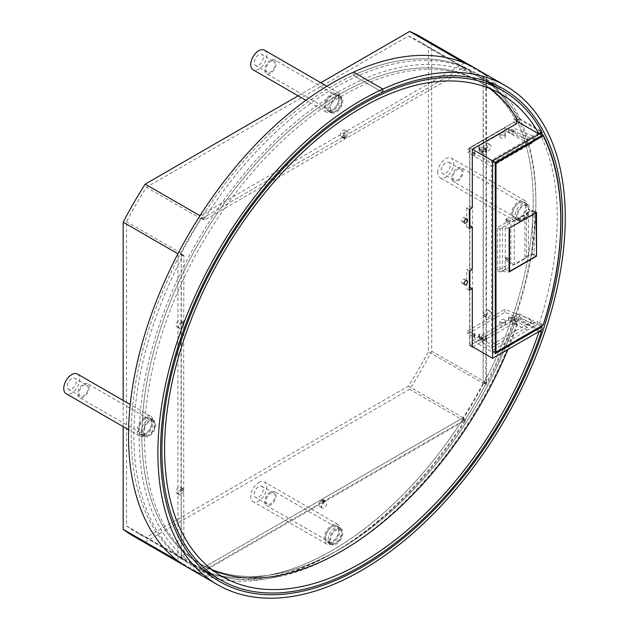 <?xml version="1.0" encoding="UTF-8"?>
<svg xmlns="http://www.w3.org/2000/svg" width="629" height="629" viewBox="0 0 629 629"><rect width="100%" height="100%" fill="white"/><g stroke="black" fill="none" stroke-linecap="round" stroke-linejoin="round"><path stroke-width="0.47" stroke-dasharray="3.15 2.36" d="M462.401 418.167L322.182 499.127L322.182 500.149A3.585 2.076 -60 0 1 323.306 500.259A3.585 2.076 -60 0 1 323.306 504.403A3.585 2.076 -60 0 1 319.721 506.471A3.585 2.076 -60 0 1 320.845 500.928L320.845 499.898L201.988 568.514A0.944 0.543 120 0 0 201.374 569.347A0.944 0.543 120 0 0 201.516 570.102A0.944 0.543 120 0 0 201.555 570.126A284.269 164.122 120 0 0 462.834 419.276A0.944 0.543 120 0 0 462.873 418.12A0.944 0.543 120 0 0 462.401 418.167L465.075 419.708L324.847 500.668L324.847 501.698A3.585 2.076 -60 0 1 325.979 501.8A3.585 2.076 -60 0 1 325.979 505.944A3.585 2.076 -60 0 1 322.386 508.012A3.585 2.076 -60 0 1 323.518 502.469L323.518 501.439L204.661 570.055A0.944 0.543 120 0 0 204.236 570.479M325.452 538.102A9.537 5.504 -60 0 1 329.612 528.502A9.537 5.504 -60 0 1 336.963 525.946A9.537 5.504 -60 0 1 338.945 530.318A9.537 5.504 -60 0 1 334.777 539.918A9.537 5.504 -60 0 1 327.426 542.473A9.537 5.504 -60 0 1 325.452 538.102M328.126 539.643A9.537 5.504 -60 0 1 332.285 530.05A9.537 5.504 -60 0 1 339.636 527.495A9.537 5.504 -60 0 1 341.61 531.859A9.537 5.504 -60 0 1 337.451 541.459A9.537 5.504 -60 0 1 330.099 544.014A9.537 5.504 -60 0 1 328.126 539.643M210.039 573.837A284.269 164.122 120 0 0 465.507 420.817A0.944 0.543 120 0 0 465.546 419.661A0.944 0.543 120 0 0 465.075 419.708M204.213 570.519A0.944 0.543 120 0 0 204.189 571.643A0.944 0.543 120 0 0 204.228 571.667A284.269 164.122 120 0 0 206.721 572.649M322.182 499.127L324.847 500.668M320.845 499.898L323.518 501.439M320.845 500.928L323.518 502.469M322.182 500.149L324.847 501.698M201.988 218.428L342.215 137.476L342.215 136.446A3.585 2.076 -60 0 1 341.091 136.344A3.585 2.076 -60 0 1 341.091 132.2A3.585 2.076 -60 0 1 344.676 130.124A3.585 2.076 -60 0 1 343.552 135.675L343.552 136.705L462.401 68.081A0.944 0.543 120 0 0 463.023 67.248A0.944 0.543 120 0 0 462.873 66.493A0.944 0.543 120 0 0 462.834 66.477A284.269 164.122 120 0 0 201.555 217.327A0.944 0.543 120 0 0 201.516 218.475A0.944 0.543 120 0 0 201.988 218.428L204.661 219.969L344.889 139.017L344.889 137.987A3.585 2.076 -60 0 1 343.756 137.885A3.585 2.076 -60 0 1 343.756 133.741A3.585 2.076 -60 0 1 347.35 131.665A3.585 2.076 -60 0 1 346.217 137.216L346.217 138.246L465.075 69.622A0.944 0.543 120 0 0 465.688 68.797A0.944 0.543 120 0 0 465.546 68.034A0.944 0.543 120 0 0 465.507 68.018A284.269 164.122 120 0 0 204.228 218.868A0.944 0.543 120 0 0 204.189 220.016A0.944 0.543 120 0 0 204.661 219.969M338.945 98.494A9.537 5.504 -60 0 1 334.777 108.094A9.537 5.504 -60 0 1 327.426 110.649A9.537 5.504 -60 0 1 325.452 106.285A9.537 5.504 -60 0 1 329.612 96.685A9.537 5.504 -60 0 1 336.963 94.13A9.537 5.504 -60 0 1 338.945 98.494M341.61 100.035A9.537 5.504 -60 0 1 337.451 109.635A9.537 5.504 -60 0 1 330.099 112.19A9.537 5.504 -60 0 1 328.126 107.826A9.537 5.504 -60 0 1 332.285 98.226A9.537 5.504 -60 0 1 339.636 95.671A9.537 5.504 -60 0 1 341.61 100.035M342.215 137.476L344.889 139.017M343.552 136.705L346.217 138.246M343.552 135.675L346.217 137.216M342.215 136.446L344.889 137.987M181.278 556.681L181.05 489.614A3.585 2.076 -60 0 1 176.812 493.364A3.585 2.076 -60 0 1 176.812 489.22A3.585 2.076 -60 0 1 180.397 487.145A3.585 2.076 -60 0 1 181.05 488.073L181.05 323.054A3.585 2.076 -60 0 1 176.812 326.805A3.585 2.076 -60 0 1 176.812 322.661A3.585 2.076 -60 0 1 180.397 320.586A3.585 2.076 -60 0 1 181.05 321.513L181.278 254.187A0.944 0.543 120 0 0 181.081 253.754A0.944 0.543 120 0 0 180.098 254.36A284.269 164.122 120 0 0 180.098 557.86A0.944 0.543 120 0 0 180.138 557.884A0.944 0.543 120 0 0 180.861 557.632A0.944 0.543 120 0 0 181.278 556.681L183.943 558.222L183.723 491.155A3.585 2.076 -60 0 1 179.477 494.905A3.585 2.076 -60 0 1 179.477 490.762A3.585 2.076 -60 0 1 183.07 488.686A3.585 2.076 -60 0 1 183.723 489.614L183.723 324.595A3.585 2.076 -60 0 1 179.477 328.346A3.585 2.076 -60 0 1 179.477 324.202A3.585 2.076 -60 0 1 183.07 322.127A3.585 2.076 -60 0 1 183.723 323.054L183.943 255.728A0.944 0.543 120 0 0 183.747 255.295A0.944 0.543 120 0 0 182.772 255.901A284.269 164.122 120 0 0 182.772 559.401A0.944 0.543 120 0 0 182.803 559.425A0.944 0.543 120 0 0 183.534 559.173A0.944 0.543 120 0 0 183.943 558.222M145.213 418.466A9.537 5.504 -60 0 1 149.985 417.994A9.537 5.504 -60 0 1 151.447 425.636A9.537 5.504 -60 0 1 145.213 434.041A9.537 5.504 -60 0 1 140.44 434.513A9.537 5.504 -60 0 1 138.985 426.871A9.537 5.504 -60 0 1 145.213 418.466M147.886 420.007A9.537 5.504 -60 0 1 152.65 419.535A9.537 5.504 -60 0 1 154.113 427.177A9.537 5.504 -60 0 1 147.886 435.582A9.537 5.504 -60 0 1 143.113 436.054A9.537 5.504 -60 0 1 141.651 428.412A9.537 5.504 -60 0 1 147.886 420.007M181.278 489.488L183.943 491.029M181.278 321.38L183.943 322.921M181.05 321.513L183.723 323.054M181.05 323.054L183.723 324.595M181.278 322.921L183.943 324.47M181.278 487.939L183.943 489.488M181.05 488.073L183.723 489.614M181.05 489.614L183.723 491.155M483.119 79.922L483.339 146.982A3.585 2.076 -60 0 1 487.585 143.231A3.585 2.076 -60 0 1 487.585 147.375A3.585 2.076 -60 0 1 484 149.45A3.585 2.076 -60 0 1 483.339 148.53L483.339 313.549A3.585 2.076 -60 0 1 487.585 309.798A3.585 2.076 -60 0 1 487.585 313.942A3.585 2.076 -60 0 1 484 316.01A3.585 2.076 -60 0 1 483.339 315.09L483.119 382.408A0.944 0.543 120 0 0 483.316 382.841A0.944 0.543 120 0 0 484.291 382.235A284.269 164.122 120 0 0 484.291 78.735A0.944 0.543 120 0 0 484.259 78.711A0.944 0.543 120 0 0 483.528 78.971A0.944 0.543 120 0 0 483.119 79.922L485.792 81.463L486.013 148.53A3.585 2.076 -60 0 1 490.258 144.78A3.585 2.076 -60 0 1 490.258 148.924A3.585 2.076 -60 0 1 486.665 150.991A3.585 2.076 -60 0 1 486.013 150.072L486.013 315.09A3.585 2.076 -60 0 1 490.258 311.339A3.585 2.076 -60 0 1 490.258 315.483A3.585 2.076 -60 0 1 486.665 317.551A3.585 2.076 -60 0 1 486.013 316.631L485.792 383.949A0.944 0.543 120 0 0 485.989 384.382A0.944 0.543 120 0 0 486.964 383.776A284.269 164.122 120 0 0 492.413 84.734M519.177 218.129A9.537 5.504 -60 0 1 514.412 218.609A9.537 5.504 -60 0 1 512.949 210.959A9.537 5.504 -60 0 1 519.177 202.554A9.537 5.504 -60 0 1 523.949 202.082A9.537 5.504 -60 0 1 525.412 209.724A9.537 5.504 -60 0 1 519.177 218.129M521.85 219.678A9.537 5.504 -60 0 1 517.085 220.15A9.537 5.504 -60 0 1 515.623 212.508A9.537 5.504 -60 0 1 521.85 204.103A9.537 5.504 -60 0 1 526.622 203.623A9.537 5.504 -60 0 1 528.085 211.273A9.537 5.504 -60 0 1 521.85 219.678M489.732 82.462A284.269 164.122 120 0 0 486.964 80.276A0.944 0.543 120 0 0 486.932 80.26A0.944 0.543 120 0 0 486.201 80.512A0.944 0.543 120 0 0 485.792 81.463M483.119 147.115L485.792 148.656M483.119 315.215L485.792 316.757M483.339 315.09L486.013 316.631M483.339 313.549L486.013 315.09M483.119 313.674L485.792 315.215M483.119 148.656L485.792 150.197M483.339 148.53L486.013 150.072M483.339 146.982L486.013 148.53M476.216 68.844A288.043 166.308 -60 0 1 476.224 401.451A288.043 166.308 -60 0 1 188.173 567.751M382.589 92.298L353.207 75.338L353.506 72.115L353.207 75.338A284.269 164.122 -60 0 1 474.329 72.115A284.269 164.122 -60 0 1 474.329 400.358A284.269 164.122 -60 0 1 190.06 564.48A284.269 164.122 -60 0 1 150.771 323.125A284.269 164.122 -60 0 1 353.207 75.338L382.589 92.282M527.841 204.606A9.301 5.37 -60 0 0 520.67 207.09A9.301 5.37 -60 0 0 516.606 216.455A9.301 5.37 120 0 0 518.54 220.716A9.301 5.37 120 0 0 525.702 218.224A9.301 5.37 120 0 0 529.767 208.859A9.301 5.37 -60 0 0 527.841 204.606L523.831 202.286A9.301 5.37 -60 0 1 525.758 206.548A9.301 5.37 120 0 1 521.7 215.912A9.301 5.37 120 0 1 514.53 218.405A9.301 5.37 120 0 1 512.604 214.143A9.301 5.37 -60 0 1 516.661 204.779A9.301 5.37 -60 0 1 523.831 202.286M519.177 219.607A8.028 4.631 120 0 1 517.51 215.936A8.028 4.631 -60 0 1 521.016 207.853A8.028 4.631 -60 0 1 527.204 205.707A8.028 4.631 -60 0 1 528.863 209.378A8.028 4.631 120 0 1 525.357 217.461A8.028 4.631 120 0 1 519.177 219.607L453.462 181.671A8.028 4.631 120 0 0 459.65 179.524A8.028 4.631 120 0 0 463.148 171.442A8.028 4.631 -60 0 0 461.489 167.77A8.028 4.631 -60 0 0 455.302 169.916A8.028 4.631 -60 0 0 451.803 177.999A8.028 4.631 120 0 0 453.462 181.671M454.264 180.279A6.424 3.711 120 0 1 452.935 177.339A6.424 3.711 -60 0 1 455.734 170.876A6.424 3.711 -60 0 1 460.687 169.162A6.424 3.711 -60 0 1 462.016 172.094A6.424 3.711 120 0 1 459.217 178.557A6.424 3.711 120 0 1 454.264 180.279L442.509 173.494A6.424 3.711 120 0 0 447.463 171.772A6.424 3.711 120 0 0 450.262 165.309A6.424 3.711 -60 0 0 448.933 162.376A6.424 3.711 -60 0 0 443.988 164.09A6.424 3.711 -60 0 0 441.181 170.553A6.424 3.711 120 0 0 442.509 173.494M437.705 172.558A11.33 6.542 -60 0 1 442.659 161.158A11.33 6.542 -60 0 1 451.386 158.123A11.33 6.542 -60 0 1 453.737 163.304A11.33 6.542 120 0 1 448.791 174.713A11.33 6.542 120 0 1 440.056 177.748A11.33 6.542 120 0 1 437.705 172.558M513.516 220.158A11.33 6.542 120 0 1 511.165 214.969A11.33 6.542 -60 0 1 516.11 203.568A11.33 6.542 -60 0 1 524.845 200.533A11.33 6.542 -60 0 1 527.196 205.714A11.33 6.542 120 0 1 522.251 217.123A11.33 6.542 120 0 1 513.516 220.158L440.056 177.748M340.855 528.47A9.301 5.37 -60 0 0 336.201 528.926A9.301 5.37 120 0 0 330.123 537.127A9.301 5.37 120 0 0 331.554 544.58A9.301 5.37 120 0 0 336.201 544.116A9.301 5.37 -60 0 0 342.278 535.924A9.301 5.37 -60 0 0 340.855 528.47L336.845 526.151A9.301 5.37 -60 0 1 338.276 533.604A9.301 5.37 -60 0 1 332.198 541.805A9.301 5.37 120 0 1 327.544 542.269A9.301 5.37 120 0 1 326.121 534.815A9.301 5.37 120 0 1 332.198 526.615A9.301 5.37 -60 0 1 336.845 526.151M332.198 543.464A11.33 6.542 120 0 1 326.53 544.022A11.33 6.542 120 0 1 324.792 534.941A11.33 6.542 120 0 1 332.198 524.956A11.33 6.542 -60 0 1 337.859 524.397A11.33 6.542 -60 0 1 339.597 533.478A11.33 6.542 -60 0 1 332.198 543.464A8.028 4.631 120 0 1 330.956 537.04A8.028 4.631 120 0 1 336.201 529.972A8.028 4.631 -60 0 1 340.218 529.571A8.028 4.631 -60 0 1 341.445 536.002A8.028 4.631 -60 0 1 336.201 543.079A8.028 4.631 120 0 1 332.191 543.472L266.476 505.535A8.028 4.631 120 0 0 270.494 505.142A8.028 4.631 -60 0 0 275.738 498.066A8.028 4.631 -60 0 0 274.503 491.634A8.028 4.631 -60 0 0 270.494 492.027A8.028 4.631 120 0 0 265.249 499.104A8.028 4.631 120 0 0 266.476 505.535M267.278 504.144A6.424 3.711 120 0 1 266.295 499.001A6.424 3.711 120 0 1 270.494 493.34A6.424 3.711 -60 0 1 273.701 493.026A6.424 3.711 -60 0 1 274.684 498.168A6.424 3.711 -60 0 1 270.494 503.829A6.424 3.711 120 0 1 267.278 504.144L255.531 497.358A6.424 3.711 120 0 0 258.739 497.044A6.424 3.711 -60 0 0 262.938 491.383A6.424 3.711 -60 0 0 261.947 486.241A6.424 3.711 -60 0 0 258.739 486.555A6.424 3.711 120 0 0 254.541 492.216A6.424 3.711 120 0 0 255.531 497.358M258.739 482.545A11.33 6.542 -60 0 1 264.408 481.987A11.33 6.542 -60 0 1 266.146 491.068A11.33 6.542 -60 0 1 258.739 501.054A11.33 6.542 120 0 1 253.07 501.612A11.33 6.542 120 0 1 251.333 492.531A11.33 6.542 120 0 1 258.739 482.545M144.568 436.62A9.301 5.37 -60 0 0 151.738 434.128A9.301 5.37 -60 0 0 155.795 424.772A9.301 5.37 120 0 0 153.869 420.51A9.301 5.37 120 0 0 146.706 423.002A9.301 5.37 120 0 0 142.641 432.367A9.301 5.37 -60 0 0 144.568 436.62L140.566 434.309A9.301 5.37 -60 0 1 138.632 430.047A9.301 5.37 120 0 1 142.697 420.691A9.301 5.37 120 0 1 149.867 418.199A9.301 5.37 120 0 1 151.793 422.452A9.301 5.37 -60 0 1 147.729 431.816A9.301 5.37 -60 0 1 140.566 434.309M150.881 416.437A11.33 6.542 120 0 1 153.224 421.627A8.028 4.631 120 0 1 154.899 425.29A8.028 4.631 -60 0 1 151.392 433.365A8.028 4.631 -60 0 1 145.205 435.52A8.028 4.631 -60 0 1 143.546 431.84A8.028 4.631 120 0 1 147.044 423.765A8.028 4.631 120 0 1 153.232 421.611A11.33 6.542 -60 0 1 148.279 433.035A11.33 6.542 -60 0 1 139.544 436.07A11.33 6.542 -60 0 1 137.201 430.881A11.33 6.542 120 0 1 142.146 419.472A11.33 6.542 120 0 1 150.881 416.437L130.227 404.518M89.184 387.354A8.028 4.631 -60 0 1 85.678 395.429A8.028 4.631 -60 0 1 79.498 397.583A8.028 4.631 -60 0 1 77.831 393.903A8.028 4.631 120 0 1 81.338 385.829A8.028 4.631 120 0 1 87.525 383.674A8.028 4.631 120 0 1 89.184 387.354M86.716 385.066A6.424 3.711 120 0 1 88.052 388.007A6.424 3.711 -60 0 1 85.245 394.469A6.424 3.711 -60 0 1 80.3 396.191A6.424 3.711 -60 0 1 78.971 393.251A6.424 3.711 120 0 1 81.77 386.788A6.424 3.711 120 0 1 86.716 385.066L74.969 378.281A6.424 3.711 120 0 0 70.016 380.002A6.424 3.711 120 0 0 67.217 386.465A6.424 3.711 -60 0 0 68.545 389.406A6.424 3.711 -60 0 0 73.491 387.684A6.424 3.711 -60 0 0 76.298 381.221A6.424 3.711 120 0 0 74.969 378.281M77.422 374.027A11.33 6.542 120 0 1 79.765 379.216A11.33 6.542 -60 0 1 74.82 390.625A11.33 6.542 -60 0 1 66.092 393.66M331.554 112.756A9.301 5.37 -60 0 0 336.201 112.3A9.301 5.37 120 0 0 342.278 104.1A9.301 5.37 120 0 0 340.855 96.646A9.301 5.37 120 0 0 336.201 97.102A9.301 5.37 -60 0 0 330.123 105.302A9.301 5.37 -60 0 0 331.554 112.756L327.544 110.445A9.301 5.37 -60 0 1 326.121 102.991A9.301 5.37 -60 0 1 332.198 94.79A9.301 5.37 120 0 1 336.845 94.334A9.301 5.37 120 0 1 338.276 101.788A9.301 5.37 120 0 1 332.198 109.981A9.301 5.37 -60 0 1 327.544 110.445M340.218 97.747A8.028 4.631 120 0 1 341.445 104.178A8.028 4.631 120 0 1 336.201 111.254A8.028 4.631 -60 0 1 332.191 111.655A8.028 4.631 -60 0 1 330.956 105.224A8.028 4.631 -60 0 1 336.201 98.148A8.028 4.631 120 0 1 340.218 97.747L274.503 59.81A8.028 4.631 120 0 0 270.494 60.211A8.028 4.631 -60 0 0 265.249 67.279A8.028 4.631 -60 0 0 266.476 73.719A8.028 4.631 -60 0 0 270.494 73.318A8.028 4.631 120 0 0 275.738 66.242A8.028 4.631 120 0 0 274.503 59.81M273.701 61.202A6.424 3.711 120 0 1 274.684 66.344A6.424 3.711 120 0 1 270.494 72.005A6.424 3.711 -60 0 1 267.278 72.327A6.424 3.711 -60 0 1 266.295 67.177A6.424 3.711 -60 0 1 270.494 61.516A6.424 3.711 120 0 1 273.701 61.202L261.947 54.416A6.424 3.711 120 0 0 258.739 54.731A6.424 3.711 -60 0 0 254.541 60.392A6.424 3.711 -60 0 0 255.531 65.542A6.424 3.711 -60 0 0 258.739 65.219A6.424 3.711 120 0 0 262.938 59.558A6.424 3.711 120 0 0 261.947 54.416M264.408 50.163A11.33 6.542 120 0 1 266.146 59.244A11.33 6.542 120 0 1 258.739 69.229A11.33 6.542 -60 0 1 253.07 69.795M337.859 92.573A11.33 6.542 120 0 1 339.597 101.654A11.33 6.542 120 0 1 332.198 111.64A11.33 6.542 -60 0 1 326.53 112.206A11.33 6.542 -60 0 1 324.792 103.125A11.33 6.542 -60 0 1 332.198 93.131A11.33 6.542 120 0 1 337.859 92.573L326.907 86.244M177.936 253.786L177.936 560.934M464.414 63.065L199.975 215.739M145.22 541.915L199.975 573.53L464.414 420.864A288.043 166.308 -60 0 0 486.461 382.809L486.461 75.661L431.698 44.046L431.698 351.194A288.043 166.308 -60 0 1 409.66 389.249L145.22 541.915A288.043 166.308 120 0 1 133.419 536.136M483.119 79.034L483.119 383.297L428.357 351.682L428.357 47.419A283.325 163.579 -60 0 0 419.095 41.317L473.857 72.933A283.325 163.579 -60 0 1 483.119 79.034L428.357 47.419M483.119 383.297A283.325 163.579 120 0 1 463.18 417.719L201.217 568.962A283.325 163.579 -60 0 1 190.54 563.663A283.325 163.579 -60 0 1 181.278 557.569L181.278 253.298A283.325 163.579 120 0 1 201.217 218.876L463.18 67.633A283.325 163.579 -60 0 1 473.857 72.933M123.174 426.619L123.174 400.445M431.698 44.046A288.043 166.308 120 0 0 421.461 37.229M298.162 95.82L320.821 82.737M463.18 67.633L408.418 36.018L146.455 187.261A283.325 163.579 120 0 0 126.515 221.683L126.515 525.954A283.325 163.579 -60 0 0 135.778 532.048L190.54 563.663M408.418 36.018A283.325 163.579 -60 0 1 419.095 41.317M201.217 568.962L146.455 537.347L408.418 386.104A283.325 163.579 120 0 0 428.357 351.682M146.455 537.347A283.325 163.579 -60 0 1 135.778 532.048M181.278 253.298L126.515 221.683M181.278 557.569L126.515 525.954M201.217 218.876L146.455 187.261M463.18 417.719L408.418 386.104M486.461 382.809L431.698 351.194M464.414 420.864L409.66 389.249M472.772 346.87L516.378 321.694L516.378 324.855L517.588 324.155A278.6 160.851 -60 0 1 507.91 349.48M517.588 119.966L514.923 118.417A278.6 160.851 120 0 0 478.174 80.882L480.847 82.423A278.6 160.851 -60 0 0 341.547 96.221A278.6 160.851 120 0 0 159.538 341.728A278.6 160.851 120 0 0 202.247 564.976A278.6 160.851 120 0 0 212.626 570.133M480.847 82.423A278.6 160.851 -60 0 1 490.502 88.831M516.378 123.827L513.704 122.285L469.627 147.729L469.627 206.257L466.694 207.955L466.694 227.077L469.36 225.536M472.3 149.27L469.627 147.729M516.378 120.666L513.704 119.125L513.704 122.285M514.923 118.417L513.704 119.125M540.154 330.862L518.721 318.486L516.315 318.541A278.6 160.851 -60 0 1 199.574 563.427A278.6 160.851 -60 0 0 338.874 549.636A278.6 160.851 120 0 0 514.923 322.614L517.588 324.155M500.881 93.988L478.174 80.882A278.6 160.851 120 0 0 338.874 94.68A278.6 160.851 -60 0 0 156.873 340.179A278.6 160.851 -60 0 0 199.574 563.427A278.6 160.851 -60 0 1 199.574 241.733A278.6 160.851 -60 0 1 478.174 80.882A278.6 160.851 -60 0 1 516.315 120.886L518.721 118.158L541.427 131.264M516.378 324.855L513.704 323.314L514.923 322.614M516.378 321.694L513.704 320.153L513.704 323.314M472.3 347.137L469.627 345.596L513.704 320.153M469.627 287.068L469.627 345.596M469.36 290.307L466.694 288.766L469.36 287.225M469.36 271.185L466.694 269.644L466.694 288.766M472.3 269.487L469.627 267.946L466.694 269.644M469.627 225.379L469.627 267.946M469.36 228.618L466.694 227.077M469.36 209.496L466.694 207.955M472.3 207.798L469.627 206.257M463.219 283.136A2.359 1.36 -60 0 1 462.04 283.254A2.359 1.36 -60 0 1 461.678 281.36A2.359 1.36 -60 0 1 463.219 279.284A2.359 1.36 -60 0 1 464.399 279.166A2.359 1.36 -60 0 1 464.76 281.053A2.359 1.36 -60 0 1 463.219 283.136M463.219 221.447A2.359 1.36 -60 0 1 462.04 221.565A2.359 1.36 -60 0 1 461.678 219.67A2.359 1.36 -60 0 1 463.219 217.595A2.359 1.36 -60 0 1 464.399 217.477A2.359 1.36 -60 0 1 464.76 219.372A2.359 1.36 -60 0 1 463.219 221.447M518.721 318.486A282.382 163.029 -60 0 1 197.687 566.705A282.382 163.029 -60 0 1 197.687 240.64A282.382 163.029 -60 0 1 480.061 77.603A282.382 163.029 -60 0 1 518.721 118.158M516.315 318.541L538.911 331.585M516.417 120.949L519.31 119.274L519.31 122.364L472.568 149.348L472.568 340.588L495.275 353.695M469.894 209.19L469.894 147.807L516.378 120.972M472.568 340.588L519.31 313.596L519.31 316.678L469.894 345.211L469.894 287.225M469.894 270.879L469.894 225.536M472.568 149.348L495.275 162.455M469.894 147.807L472.371 149.23M469.894 345.211L472.3 346.603M519.31 119.274L540.971 131.783M519.31 122.364L542.017 135.471M519.31 316.678L542.017 329.793M519.31 313.596L541.451 326.38M495.275 352.154L495.88 352.507L543.134 324.768A282.287 162.982 -60 0 0 543.134 135.204L539.564 133.026A282.382 163.029 -60 0 1 539.564 322.732L537.614 324.312L537.614 321.23L533.604 323.542L533.604 320.46L491.532 344.747L491.532 166.465L533.604 142.178L533.604 139.095L514.097 131.5L533.604 139.095L537.614 136.784L537.614 133.694L538.959 132.923L542.528 135.101M502.5 227.376L502.5 271.178L532.535 253.833L532.535 210.039L502.5 227.376A12.47 7.194 0 0 0 509.152 228.162M502.5 271.178A12.47 7.194 0 0 0 509.152 271.964M536.01 212.657L534.273 211.659L534.273 254.839L536.278 255.995L532.535 253.833M536.545 212.35L532.535 210.039M543.134 324.768L539.564 322.732M495.597 162.266L492.224 159.931L537.614 133.694M495.275 163.225L495.275 162.832M492.224 159.931L491.548 161.079L491.532 163.383L474.722 153.334L474.722 156.417L491.532 166.465L491.532 163.383L527.196 142.799L508.633 132.695L513.036 132.774L514.097 131.5L514.121 128.426L533.337 136.163L533.337 139.245M474.746 333.158L474.746 336.24L473.425 337.01L467.913 333.708L467.913 330.626L473.425 333.92L474.746 333.158A1.903 1.101 0 0 0 474.187 333.936A1.903 1.101 0 0 0 474.722 334.699L491.532 344.747L491.548 350.156L495.212 352.122L495.212 163.194L491.548 161.079M495.88 352.507L492.224 350.542L537.614 324.312M537.638 324.328L537.614 321.23M533.337 323.699L514.097 315.947L533.337 323.699L533.368 326.789M474.746 336.24A1.903 1.101 0 0 0 474.187 337.018A1.903 1.101 0 0 0 474.722 337.781L491.532 347.837L527.196 327.245L527.244 330.327M527.196 327.245L508.633 317.142L513.036 317.22L514.097 315.947L514.121 319.045L533.337 326.781M467.913 333.708L504.89 312.361L514.097 315.947M504.623 319.917A2.831 1.635 180 0 1 505.449 321.089A2.831 1.635 180 0 1 503.695 322.591A2.831 1.635 180 0 1 500.613 322.237A2.831 1.635 180 0 1 499.788 321.089A2.831 1.635 180 0 1 501.525 319.563A2.831 1.635 180 0 1 504.623 319.917M481.916 338.882L482.278 337.356L481.303 336.421L480.147 336.979L478.921 334.353A2.831 1.635 180 0 1 479.424 334.203L485.792 336.499A2.831 1.635 180 0 1 486.618 337.663A2.831 1.635 180 0 1 484.951 339.149A2.831 1.635 180 0 1 481.916 338.882L481.956 341.964L482.309 340.431L481.311 339.471L480.163 340.03L478.96 337.443A2.799 1.62 180 0 1 479.424 337.309L485.769 339.597A2.799 1.62 180 0 1 486.587 340.753A2.799 1.62 180 0 1 484.943 342.215A2.799 1.62 180 0 1 481.956 341.964M504.6 323.015A2.799 1.62 180 0 1 505.417 324.171A2.799 1.62 180 0 1 503.68 325.657A2.799 1.62 180 0 1 500.637 325.303A2.799 1.62 180 0 1 499.819 324.171A2.799 1.62 180 0 1 501.541 322.669A2.799 1.62 180 0 1 504.6 323.015M527.22 330.319L508.68 320.224L513.06 320.326L514.121 319.045M513.036 317.22L513.06 320.326M508.892 316.992L508.908 320.09M508.633 317.142L508.68 320.224M482.278 337.356L482.309 340.431M485.525 336.342L485.502 339.44M479.424 334.203L479.424 337.309M478.921 334.353L478.96 337.443M480.147 336.979L480.163 340.03M481.303 336.421L481.311 339.471M504.89 312.361L504.89 309.279L533.604 320.46M467.913 330.626L504.89 309.279M473.425 333.92L473.425 337.01M474.746 154.876A1.903 1.101 0 0 0 474.187 155.654L474.187 152.572A1.903 1.101 0 0 1 474.746 151.793L474.746 154.876L473.425 155.638L473.425 152.556L467.913 149.262L467.913 152.344L504.89 130.997L533.604 142.178M473.425 155.638L467.913 152.344M474.187 155.654A1.903 1.101 0 0 0 474.722 156.417M474.187 152.572A1.903 1.101 0 0 0 474.722 153.334M474.746 151.793L473.425 152.556M467.913 149.262L504.89 127.915L514.097 131.5M504.623 135.471A2.831 1.635 180 0 1 505.449 136.619A2.831 1.635 180 0 1 503.711 138.136A2.831 1.635 180 0 1 500.613 137.782A2.831 1.635 180 0 1 499.788 136.619A2.831 1.635 180 0 1 501.541 135.117A2.831 1.635 180 0 1 504.623 135.471M481.916 154.435L482.278 152.902L481.303 151.966L480.147 152.532L478.921 149.899A2.831 1.635 180 0 1 479.424 149.749L485.792 152.045A2.831 1.635 180 0 1 486.618 153.193A2.831 1.635 180 0 1 484.967 154.695A2.831 1.635 180 0 1 481.916 154.435L482.309 149.812L481.311 148.853L480.163 149.411L478.96 146.824A2.799 1.62 180 0 1 479.424 146.691L485.769 148.979A2.799 1.62 180 0 1 486.587 150.111A2.799 1.62 180 0 1 484.959 151.589A2.799 1.62 180 0 1 481.956 151.345M504.6 132.397A2.799 1.62 180 0 1 505.417 133.529A2.799 1.62 180 0 1 503.695 135.031A2.799 1.62 180 0 1 500.637 134.685A2.799 1.62 180 0 1 499.819 133.529A2.799 1.62 180 0 1 501.557 132.043A2.799 1.62 180 0 1 504.6 132.397M527.22 139.701L508.68 129.605L513.06 129.708L514.121 128.426M527.196 142.799L527.244 139.709M508.633 132.695L508.68 129.605M537.638 133.71L537.614 136.784M513.036 132.774L513.06 129.708M508.892 132.538L508.908 129.472M482.278 152.902L482.309 149.812M481.303 151.966L481.311 148.853M480.147 152.532L480.163 149.411M478.921 149.899L478.96 146.824M479.424 149.749L479.424 146.691M485.525 151.896L485.502 148.821M504.89 127.915L504.89 130.997M534.273 211.659L528.415 211.949L526.418 213.105L524.924 215.511L514.239 221.683L510.897 219.749L497.547 227.462L499.945 228.854L505.291 225.764L509.293 228.083M534.273 254.839L528.415 255.13L528.415 211.949M528.415 255.13L526.418 256.294L526.418 213.105M524.924 215.511L524.924 258.692L514.239 264.864L514.239 221.683M526.418 256.294L524.924 258.692M506.895 257.536L505.559 258.307L505.559 260.154L506.895 259.384L506.895 257.536L510.897 259.848L510.897 222.839L509.561 223.609L509.561 221.754L510.897 220.983L510.897 219.749M506.895 259.384L510.897 261.703L510.897 262.938L497.547 270.643L497.547 227.462M514.239 264.864L510.897 262.938M506.895 218.672L506.895 220.52L505.559 221.298L505.559 219.442L506.895 218.672L510.897 220.983M506.895 220.52L510.897 222.839M510.897 261.703L509.561 262.474L509.561 260.618L510.897 259.848M497.547 270.643L499.945 272.035L499.945 228.854M499.945 272.035L505.291 268.953L505.291 225.764M505.291 268.953L509.152 271.178M505.559 260.154L509.561 262.474M505.559 258.307L509.561 260.618M505.559 221.298L509.561 223.609M505.559 219.442L509.561 221.754M462.834 419.276L465.507 420.817M201.555 570.126L204.228 571.667M201.988 568.514L204.661 570.055M201.555 217.327L204.228 218.868M462.834 66.477L465.507 68.018M462.401 68.081L465.075 69.622M180.098 557.86L182.772 559.401M180.098 254.36L182.772 255.901M181.278 254.187L183.943 255.728M484.291 78.735L486.964 80.276M484.291 382.235L486.964 383.776M483.119 382.408L485.792 383.949M542.528 325.578L538.959 323.542M495.935 162.078L542.017 135.4M485.792 336.499L485.769 339.597M474.722 337.781L474.722 334.699M485.792 152.045L485.769 148.979M339.636 527.495L336.963 525.946M330.099 544.014L327.426 542.473M462.873 418.12L465.546 419.661M201.516 570.102L204.189 571.643M325.979 501.8L323.306 500.259M322.386 508.012L319.721 506.471M330.099 112.19L327.426 110.649M339.636 95.671L336.963 94.13M201.516 218.475L204.189 220.016M462.873 66.493L465.546 68.034M347.35 131.665L344.676 130.124M343.756 137.885L341.091 136.344M152.65 419.535L149.985 417.994M143.113 436.054L140.44 434.513M180.138 557.884L182.803 559.425M181.081 253.754L183.747 255.295M183.07 322.127L180.397 320.586M179.477 328.346L176.812 326.805M183.07 488.686L180.397 487.145M179.477 494.905L176.812 493.364M517.085 220.15L514.412 218.609M526.622 203.623L523.949 202.082M484.259 78.711L486.932 80.26M483.316 382.841L485.989 384.382M490.258 311.339L487.585 309.798M486.665 317.551L484 316.01M490.258 144.78L487.585 143.231M486.665 150.991L484 149.45M503.711 89.082L474.329 72.115M219.45 581.448L190.06 564.48M527.204 205.707L461.489 167.77M460.687 169.162L448.933 162.376M524.845 200.533L451.386 158.123M518.54 220.716L514.53 218.405M340.218 529.571L274.503 491.634M273.701 493.026L261.947 486.241M337.859 524.397L264.408 481.987M326.53 544.022L253.07 501.612M331.554 544.58L327.544 542.269M145.205 435.52L79.498 397.583M153.232 421.611L87.525 383.674M80.3 396.191L68.545 389.406M139.544 436.07L128.583 429.741M153.869 420.51L149.867 418.199M332.191 111.655L266.476 73.719M267.278 72.327L255.531 65.542M326.53 112.206L305.875 100.278M340.855 96.646L336.845 94.334M202.247 564.976L222.281 576.541M464.713 284.795L462.04 283.254M467.072 280.707L464.399 279.166M464.713 223.106L462.04 221.565M467.072 219.018L464.399 217.477M486.414 81.275L480.061 77.603M204.032 570.369L197.687 566.705M539.43 132.876L542.017 134.457M495.275 352.484L491.76 350.597M505.417 324.171L505.449 321.089M499.819 324.171L499.788 321.089M486.587 340.753L486.618 337.663M474.187 337.018L474.187 333.936M505.417 133.529L505.449 136.619M499.819 133.529L499.788 136.619M486.587 150.111L486.618 153.193"/><path stroke-width="0.94" d="M206.721 572.649A284.269 164.122 120 0 0 210.039 573.837M492.413 84.734A284.269 164.122 120 0 0 489.732 82.462M123.174 426.619L123.174 529.319L177.936 560.934A288.043 166.308 120 0 0 188.173 567.751A288.043 166.308 -60 0 1 148.358 323.188A288.043 166.308 -60 0 1 353.49 72.107A288.043 166.308 -60 0 1 476.216 68.844A288.043 166.308 120 0 0 464.414 63.065L409.66 31.45A288.043 166.308 120 0 1 421.461 37.229L476.216 68.844A288.043 166.308 120 0 1 486.461 75.661M382.888 89.066L353.506 72.099L382.872 89.074L382.589 92.298A284.269 164.122 -60 0 1 503.711 89.082A284.269 164.122 -60 0 1 503.711 417.326A284.269 164.122 -60 0 1 219.45 581.448A284.269 164.122 -60 0 1 180.153 340.085A284.269 164.122 -60 0 1 382.589 92.298L382.888 89.066A288.043 166.308 -60 0 1 505.598 85.811A288.043 166.308 -60 0 1 505.606 418.411A288.043 166.308 -60 0 1 217.555 584.718A288.043 166.308 -60 0 1 177.74 340.147A288.043 166.308 -60 0 1 382.872 89.074M128.583 429.741L66.092 393.66A11.33 6.542 -60 0 1 63.741 388.47A11.33 6.542 120 0 1 68.687 377.062A11.33 6.542 120 0 1 77.422 374.027L130.227 404.518M305.875 100.278L253.07 69.795A11.33 6.542 -60 0 1 251.333 60.714A11.33 6.542 -60 0 1 258.739 50.721A11.33 6.542 120 0 1 264.408 50.163L326.907 86.244M123.174 400.445L123.174 222.171L177.936 253.786A288.043 166.308 -60 0 1 199.975 215.739L145.22 184.124L298.162 95.82M217.555 584.718L188.173 567.751A288.043 166.308 120 0 0 199.975 573.53M320.821 82.737L409.66 31.45M123.174 222.171A288.043 166.308 -60 0 1 145.22 184.124M123.174 529.319A288.043 166.308 120 0 0 133.419 536.136L188.173 567.751M490.502 88.831A278.6 160.851 -60 0 1 517.588 119.966L516.378 120.666L516.378 123.827L472.3 149.27L472.3 207.798L469.36 209.496L469.36 228.618L472.3 226.92L472.3 269.487L469.36 271.185L469.36 290.307L472.3 288.609L472.3 347.137L472.772 346.87M507.91 349.48A278.6 160.851 -60 0 1 341.547 551.177A278.6 160.851 120 0 1 212.626 570.133M465.892 222.988A2.359 1.36 -60 0 1 464.713 223.106A2.359 1.36 -60 0 1 464.351 221.219A2.359 1.36 -60 0 1 465.892 219.136A2.359 1.36 -60 0 1 467.072 219.018A2.359 1.36 -60 0 1 467.433 220.913A2.359 1.36 -60 0 1 465.892 222.988M465.892 284.678A2.359 1.36 -60 0 1 464.713 284.795A2.359 1.36 -60 0 1 464.351 282.901A2.359 1.36 -60 0 1 465.892 280.825A2.359 1.36 -60 0 1 467.072 280.707A2.359 1.36 -60 0 1 467.433 282.602A2.359 1.36 -60 0 1 465.892 284.678M472.3 288.609L469.36 287.225M472.3 226.92L469.36 225.536M541.427 331.601L539.022 331.648A278.6 160.851 -60 0 1 222.281 576.541A278.6 160.851 -60 0 1 222.281 254.839A278.6 160.851 -60 0 1 500.881 93.988A278.6 160.851 -60 0 1 539.022 133.993L541.427 131.264A282.382 163.029 -60 0 0 502.768 90.718A282.382 163.029 -60 0 0 220.386 253.746A282.382 163.029 -60 0 0 220.394 579.812A282.382 163.029 -60 0 0 541.427 331.601L540.154 330.862M539.022 133.993L516.378 120.917M469.894 287.225L469.894 270.879M469.894 225.536L469.894 209.19M495.275 353.695L495.275 162.455L542.017 135.471L542.017 132.389L492.601 160.914L492.601 358.318L542.017 329.793L542.017 326.703L495.275 353.695M472.371 149.23L492.601 160.914M472.3 346.603L492.601 358.318M540.971 131.783L542.017 132.389M541.451 326.38L542.017 326.703M536.545 256.152L509.152 271.964L509.152 228.162L536.545 212.35L536.545 256.152L536.01 212.657M495.212 352.122L495.88 352.507L495.212 352.122M495.212 163.194L495.88 162.038M509.293 228.083L536.278 212.814M509.561 228.233L509.561 271.413L536.278 255.995M509.152 271.178L509.561 271.413M543.165 135.833L496.006 163.186L496.006 352.122L543.165 325.02A281.721 162.652 120 0 0 543.165 135.833A0.566 0.432 -26.8 0 0 543.267 135.345L543.267 135.345A0.566 0.432 -26.8 0 0 543.134 135.204L542.528 135.101L543.134 135.204M496.006 163.186L495.275 163.225M496.006 352.122L495.275 352.154M496.273 352.271L495.88 352.507M542.921 325.342L542.528 325.578M542.921 135.793L542.017 134.795M542.017 135.4L542.528 135.101M496.273 162.722L495.935 162.078M505.598 85.811L476.216 68.844M502.768 90.718L486.414 81.275M220.394 579.812L204.032 570.369M495.275 352.484L496.155 352.531L543.307 324.957C566.784 252.095 566.8 181.207 543.267 135.345L542.017 134.457"/></g></svg>
